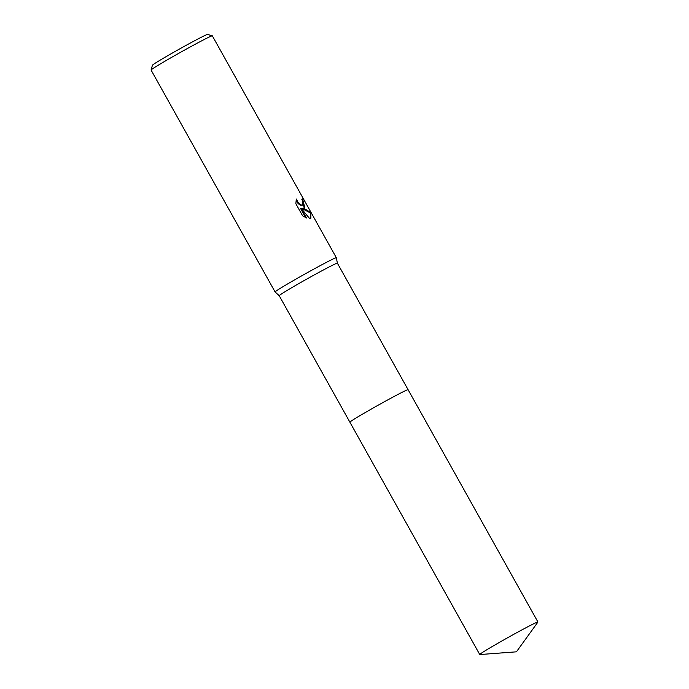 <?xml version="1.0" encoding="UTF-8"?>
<svg xmlns="http://www.w3.org/2000/svg" width="689" height="689" viewBox="0 0 689 689"><rect width="100%" height="100%" fill="white"/><g stroke="black" fill="none" stroke-linecap="round" stroke-linejoin="round"><path stroke-width="1.03" d="M336.344 257.738L337.377 263.181A33.322 1.051 150.8 0 0 337.377 263.172A33.322 1.051 150.8 0 0 334.501 264.283A33.322 1.051 150.8 0 0 301.567 282.016A33.322 1.051 150.8 0 0 279.2 295.684A33.322 1.051 150.8 0 0 279.2 295.693L275.1 291.964A35.079 1.102 150.8 0 0 275.1 291.964L151.08 70.045A35.079 1.102 150.8 0 1 151.072 70.011A35.079 1.102 150.8 0 1 175.092 55.387A35.079 1.102 150.8 0 1 209.301 36.982A35.079 1.102 150.8 0 1 212.29 35.794A35.079 1.102 150.8 0 1 212.324 35.819L336.344 257.729A35.079 1.102 150.8 0 0 336.344 257.729A35.079 1.102 150.8 0 0 333.312 258.892A35.079 1.102 150.8 0 0 298.647 277.564A35.079 1.102 150.8 0 0 275.1 291.955M405.21 390.792A33.322 1.051 150.8 0 0 372.267 408.525A33.322 1.051 150.8 0 0 349.9 422.202L279.2 295.684M304.805 207.88L302.626 208.328L305.615 209.327L310.825 212.66L310.868 218.172L309.594 218.516L301.015 208.173L306.484 217.957L302.617 215.838L295.865 203.763L296.304 199.043L298.492 203.143L301.446 205.055L302.66 204.934L302.824 201.464L301.756 199.173A35.079 1.102 -29.2 0 1 302.626 198.811L304.805 207.88M212.29 35.794L207.518 34.45A31.573 0.99 150.8 0 0 204.831 35.518A31.573 0.99 150.8 0 0 174.041 52.08A31.573 0.99 150.8 0 0 152.424 65.24L151.072 70.011M310.627 218.292L310.343 212.944L302.161 208.603L302.626 208.328M310.343 212.944L310.825 212.66M305.683 217.638L300.55 208.448L301.015 208.173M304.271 208.207L302.152 199.087A34.493 1.085 150.8 0 0 301.791 199.233M302.402 205.046L300.981 205.322L299.526 204.685L298.018 203.419L296.055 200.086M302.152 199.087L302.626 198.811M537.894 622.107A33.33 1.051 150.8 0 0 537.928 622.012A33.33 1.051 150.8 0 0 496.209 644.232A33.33 1.051 150.8 0 0 479.742 654.524A33.33 1.051 150.8 0 0 479.837 654.55L516.414 651.828L537.894 622.107M537.928 622.012L408.086 389.681A33.33 1.051 150.8 0 0 366.367 411.91A33.33 1.051 150.8 0 0 349.9 422.202L479.742 654.524M302.66 204.934L302.195 205.201M408.077 389.673L337.377 263.172"/></g></svg>
